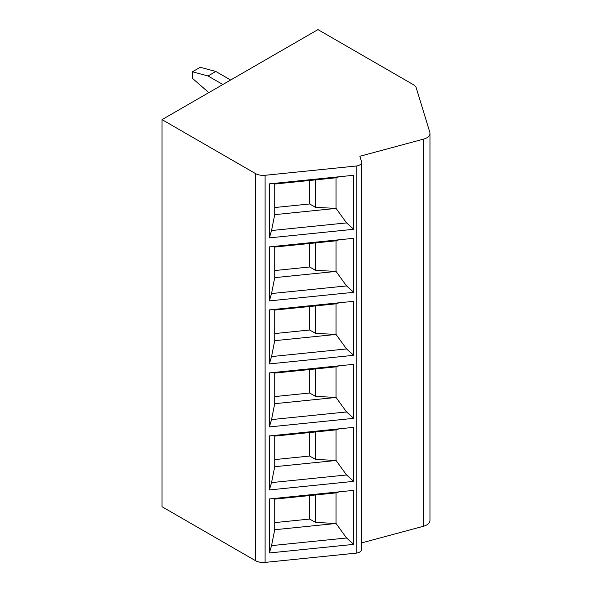 <?xml version="1.0" encoding="UTF-8"?>
<svg xmlns="http://www.w3.org/2000/svg" width="592" height="592" viewBox="0 0 592 592"><rect width="100%" height="100%" fill="white"/><g stroke="black" fill="none" stroke-linecap="round" stroke-linejoin="round"><path stroke-width="0.89" d="M273.83 183.409L274.718 184.031L336.064 177.785L338.987 176.779M230.643 80.016L215.828 71.462L208.036 75.961L192.437 71.787L192.437 78.344L208.813 92.618M192.437 71.787L200.237 67.281L215.828 71.462M353.742 292.307L353.742 238.295L269.36 246.879L269.36 300.891L353.742 292.307L346.535 285.921L336.034 271.395L336.034 240.811M338.987 239.79L336.064 240.803L274.718 247.049L274.718 277.655L271.543 293.558L269.36 300.891M274.718 184.031L274.718 214.644L271.543 230.54L269.36 237.88L269.36 183.86L353.742 175.276L353.742 229.289L346.535 222.903L336.064 208.399L315.536 207.348L315.536 179.879M336.034 177.792L336.034 208.384M274.718 270.551L309.69 266.985L309.69 243.49M309.69 266.985L315.536 270.359L315.536 242.898M274.718 207.533L309.69 203.974L315.536 207.348M274.718 214.644L336.064 208.399M309.69 180.471L309.69 203.974M222.844 84.515L208.036 75.961M429.962 133.341A11.026 6.364 180 0 0 429.799 132.238L416.287 87.993A11.026 6.364 180 0 0 413.223 84.597L317.963 29.6L162.038 119.621L255.396 173.523A11.026 6.364 180 0 0 265.105 175.291L356.147 166.026A6.616 3.818 180 0 0 361.616 162.267A6.616 3.818 180 0 0 361.512 161.601L359.884 156.266L423.598 139.113A11.026 6.364 180 0 0 429.962 133.341L429.962 520.449A11.026 6.364 180 0 1 423.598 526.221L423.598 139.113M336.034 271.395L315.536 270.359M353.742 355.318L353.742 301.306L269.36 309.897L269.36 363.91L353.742 355.318L346.535 348.94L336.034 334.413L315.536 333.377L309.69 330.003L274.718 333.562M338.987 302.808L336.064 303.822L274.718 310.067L274.718 340.674L336.064 334.428M336.034 303.822L336.034 334.413M274.718 247.049L273.83 246.427M269.36 237.88L353.742 229.289M274.718 277.655L336.064 271.41M274.718 340.674L271.543 356.576L269.36 363.91M274.718 310.067L273.83 309.446M309.69 306.508L309.69 330.003M315.536 305.909L315.536 333.377M361.616 542.908L423.598 526.221M309.69 369.526L309.69 393.021L315.536 396.396L336.034 397.432L336.034 366.84M315.536 396.396L315.536 368.927M338.987 365.826L336.064 366.84L274.718 373.086L274.718 403.692L271.543 419.595L269.36 426.928L353.742 418.337L346.535 411.958L336.034 397.432M353.742 481.355L353.742 427.343L269.36 435.934L269.36 489.947L353.742 481.355L346.535 474.976L336.064 460.465L315.536 459.414L315.536 431.945M338.987 428.845L336.064 429.859L274.718 436.104L274.718 466.711L271.543 482.606L269.36 489.947M336.034 429.859L336.034 460.45M353.742 418.337L353.742 364.324L269.36 372.916L269.36 426.928M274.718 373.086L273.83 372.464M274.718 459.599L309.69 456.04L315.536 459.414M309.69 432.545L309.69 456.04M274.718 436.104L273.83 435.475M274.718 396.581L309.69 393.021M274.718 403.692L336.064 397.447M265.105 175.291L265.105 562.4A11.026 6.364 180 0 1 255.396 560.631L162.038 506.73L162.038 119.621M361.616 162.267L361.616 549.369A6.616 3.818 180 0 1 356.147 553.135L265.105 562.4M274.718 466.711L336.064 460.465M338.987 491.863L336.064 492.877L274.718 499.123L274.718 529.729L336.064 523.483L315.536 522.433L309.69 519.058L309.69 495.556M315.536 522.433L315.536 494.964M309.69 519.058L274.718 522.618M269.36 552.965L269.36 498.952L353.742 490.361L353.742 544.374L346.535 537.995L271.543 545.624L269.36 552.965L353.742 544.374M271.543 545.624L274.718 529.729M274.718 499.123L273.83 498.494M336.064 523.483L346.535 537.995M336.034 523.469L336.034 492.877M346.535 222.903L271.543 230.54M346.535 285.921L271.543 293.558M346.535 348.94L271.543 356.576M346.535 411.958L271.543 419.595M255.396 173.523L255.396 560.631M356.147 166.026L356.147 553.135M346.535 474.976L271.543 482.606"/></g></svg>
